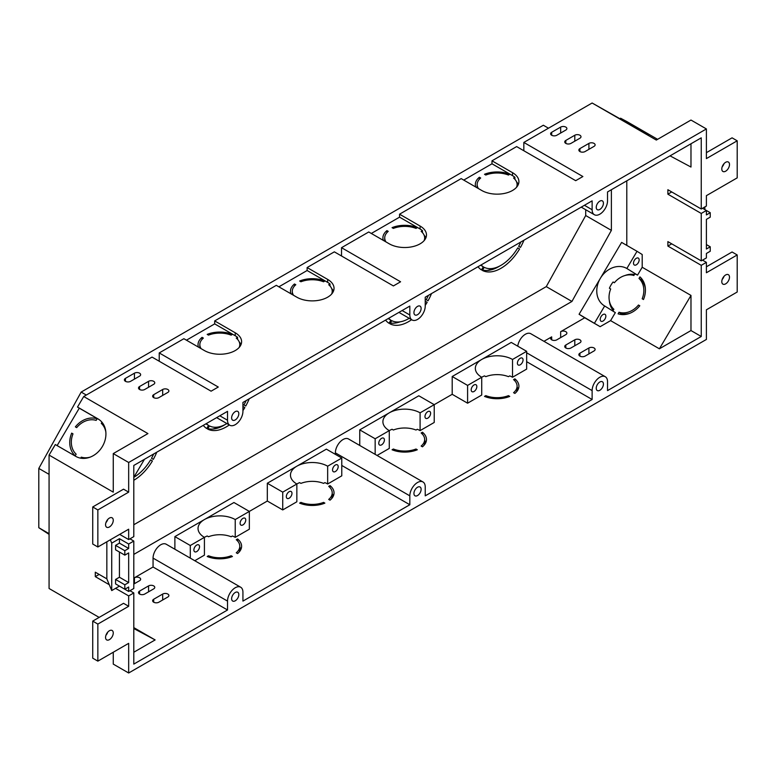 <?xml version="1.0" encoding="UTF-8"?>
<svg xmlns="http://www.w3.org/2000/svg" width="776" height="776" viewBox="0 0 776 776"><rect width="100%" height="100%" fill="white"/><g stroke="black" fill="none" stroke-linecap="round" stroke-linejoin="round"><path stroke-width="1.16" d="M119.426 552.027L119.426 577.228L115.576 579.459L115.576 583.901L124.82 589.236L128.671 587.015L128.671 591.457L133.802 588.499L133.802 541.056L129.951 538.835M128.671 548.467L128.671 544.024L119.426 538.689L119.426 543.132L128.671 548.467L124.82 550.698L124.82 555.141L128.671 552.919L128.671 582.572L119.426 577.228M119.426 543.132L115.576 545.363L115.576 549.806L124.82 555.141M110.328 539.786L111.725 543.132L119.426 538.689M111.725 543.132L111.725 590.575L119.426 586.122L128.671 591.457M119.679 534.392L128.671 539.572L133.802 536.614L133.802 465.454L227.523 411.348L227.523 420.243A10.893 6.286 120 0 0 229.774 425.229A10.893 6.286 120 0 0 238.174 422.309A10.893 6.286 120 0 0 242.927 411.348L242.927 402.453L409.825 306.093L409.825 314.988A10.893 6.286 120 0 0 412.085 319.974A10.893 6.286 120 0 0 420.476 317.054A10.893 6.286 120 0 0 425.229 306.093L425.229 297.198L592.127 200.848L592.127 209.733A10.893 6.286 120 0 0 594.387 214.729A10.893 6.286 120 0 0 602.777 211.809A10.893 6.286 120 0 0 607.53 200.848L607.53 191.953L701.252 137.837L701.252 208.996L667.874 189.722L667.874 194.175L701.252 213.448L706.393 210.48L706.393 214.923L710.244 212.702L710.244 217.154L706.393 219.375L706.393 249.028L710.244 246.797L706.393 244.576M710.244 246.797L710.244 251.249L706.393 253.471L706.393 257.923L701.252 260.881L667.874 241.608L667.874 246.06L701.252 265.334L706.393 262.366L702.532 260.144M704.851 206.92L704.851 209.588M710.244 212.702L702.532 208.259M106.846 541.803L106.846 578.857L111.725 590.575M128.671 539.572L128.671 529.203L97.854 546.993L97.854 509.929L128.671 492.139L128.671 462.486L113.257 453.591L113.257 492.139L49.072 455.075L55.309 444.551L75.844 456.404A21.786 17.79 121.9 0 0 102.199 446.801A21.786 17.79 121.9 0 0 98.445 419.156A21.786 17.79 121.9 0 0 98.038 418.914L77.503 407.051L83.73 396.526L152.038 357.086L211.091 391.182L218.279 387.04L159.226 352.935L159.226 361.238M97.854 546.993L92.722 544.024L92.722 506.961L123.529 489.171L128.671 492.139M99.144 617.405L49.072 588.499L49.072 455.075M97.854 661.133L92.722 658.174L92.722 621.11L97.854 624.079L97.854 661.133L128.671 643.343L128.671 672.996L113.257 664.101L113.257 652.238M92.722 621.11L123.529 603.321L128.671 606.289L128.671 595.91L115.576 588.353M109.28 584.716L95.293 576.636L95.293 572.193L106.846 578.857M706.393 262.366L706.393 272.745L737.2 254.955L737.2 292.019L706.393 309.808L706.393 339.451L128.671 672.996M657.602 139.321L626.795 121.531L620.558 118.204L620.15 118.912M514.886 179.256L514.886 177.248A21.786 12.581 0 0 0 512.529 175.638L491.994 163.784L491.994 160.816L516.641 146.586L575.695 180.682L582.883 176.53L523.829 142.435L592.127 103.004L656.321 140.068L690.98 120.047L706.393 128.942L706.393 158.595L737.2 140.805L737.2 177.869L706.393 195.659L706.393 206.038L701.252 208.996M706.393 128.942L128.671 462.486M235.225 419.942A5.083 2.939 120 0 0 238.542 415.461A5.083 2.939 120 0 0 237.766 411.387A5.083 2.939 120 0 0 233.848 412.754A5.083 2.939 120 0 0 231.626 417.866A5.083 2.939 120 0 0 232.684 420.194A5.083 2.939 120 0 0 235.225 419.942M109.406 526.972A5.451 3.143 120 0 0 112.966 522.18A5.451 3.143 120 0 0 112.132 517.815A5.451 3.143 120 0 0 109.406 518.077A5.451 3.143 120 0 0 105.856 522.878A5.451 3.143 120 0 0 106.69 527.243A5.451 3.143 120 0 0 109.406 526.972M725.647 162.3A5.451 3.143 120 0 0 722.087 167.102A5.451 3.143 120 0 0 722.922 171.467A5.451 3.143 120 0 0 728.373 168.324A5.451 3.143 120 0 0 728.373 162.029A5.451 3.143 120 0 0 725.647 162.3M417.527 314.697A5.083 2.939 120 0 0 420.844 310.216A5.083 2.939 120 0 0 420.068 306.142A5.083 2.939 120 0 0 416.149 307.5A5.083 2.939 120 0 0 413.938 312.621A5.083 2.939 120 0 0 414.985 314.949A5.083 2.939 120 0 0 417.527 314.697M599.829 201.139A5.083 2.939 120 0 0 596.511 205.621A5.083 2.939 120 0 0 597.287 209.695A5.083 2.939 120 0 0 602.37 206.756A5.083 2.939 120 0 0 602.37 200.887A5.083 2.939 120 0 0 599.829 201.139M128.671 544.024L133.802 541.056M128.671 582.572L124.82 584.794L124.82 589.236M128.671 595.91L133.802 592.942L129.951 590.72M97.854 624.079L128.671 606.289M701.252 265.334L701.252 336.483L607.53 390.6L607.53 381.705A10.893 6.286 120 0 0 605.28 376.719A10.893 6.286 120 0 0 596.88 379.629A10.893 6.286 120 0 0 592.127 390.6L592.127 399.495L425.229 495.845L425.229 486.95A10.893 6.286 120 0 0 422.978 481.964A10.893 6.286 120 0 0 414.578 484.884A10.893 6.286 120 0 0 409.825 495.845L409.825 504.74L242.927 601.099L242.927 592.204A10.893 6.286 120 0 0 240.676 587.219A10.893 6.286 120 0 0 232.276 590.138A10.893 6.286 120 0 0 227.523 601.099L227.523 609.994L133.802 664.101L133.802 592.942M417.527 487.25A5.083 2.939 120 0 0 414.209 491.732A5.083 2.939 120 0 0 414.985 495.806A5.083 2.939 120 0 0 420.068 492.867A5.083 2.939 120 0 0 420.068 486.998A5.083 2.939 120 0 0 417.527 487.25M725.647 283.861A5.451 3.143 120 0 0 729.207 279.059A5.451 3.143 120 0 0 728.373 274.694A5.451 3.143 120 0 0 725.647 274.966A5.451 3.143 120 0 0 722.087 279.767A5.451 3.143 120 0 0 722.922 284.132A5.451 3.143 120 0 0 725.647 283.861M109.406 630.742A5.451 3.143 120 0 0 105.856 635.544A5.451 3.143 120 0 0 106.69 639.909A5.451 3.143 120 0 0 112.132 636.766A5.451 3.143 120 0 0 112.132 630.481A5.451 3.143 120 0 0 109.406 630.742M235.225 592.505A5.083 2.939 120 0 0 231.908 596.977A5.083 2.939 120 0 0 232.684 601.051A5.083 2.939 120 0 0 237.766 598.121A5.083 2.939 120 0 0 237.766 592.253A5.083 2.939 120 0 0 235.225 592.505M599.829 390.299A5.083 2.939 120 0 0 603.156 385.817A5.083 2.939 120 0 0 602.37 381.743A5.083 2.939 120 0 0 598.451 383.111A5.083 2.939 120 0 0 596.24 388.223A5.083 2.939 120 0 0 597.287 390.551A5.083 2.939 120 0 0 599.829 390.299M57.123 445.599L79.278 408.166L77.503 407.051M237.572 339.364L237.572 337.347A21.786 12.581 0 0 0 235.225 335.746L235.225 332.778A21.786 12.581 0 0 1 241.608 341.673A21.786 12.581 0 0 1 228.154 353.293A21.786 12.581 0 0 1 204.418 350.568L183.873 338.705L159.226 352.935M235.225 335.746L214.68 323.883L186.444 340.189M214.68 323.883L214.68 320.915L276.305 285.345L296.849 297.198A21.786 12.581 0 0 0 320.595 299.924A21.786 12.581 0 0 0 334.039 288.303A21.786 12.581 0 0 0 327.656 279.409L307.121 267.555L307.121 270.514L278.875 286.819M422.445 232.625L422.445 230.618A21.786 12.581 0 0 0 420.097 229.007L420.097 226.049A21.786 12.581 0 0 1 426.48 234.944A21.786 12.581 0 0 1 413.026 246.564A21.786 12.581 0 0 1 389.28 243.829L368.745 231.976L341.527 247.689L400.581 281.785L393.393 285.937L334.34 251.841L307.121 267.555M341.527 247.689L341.527 255.993M420.097 229.007L399.553 217.154L371.306 233.46M399.553 217.154L399.553 214.186L461.177 178.606L481.721 190.469A21.786 12.581 0 0 0 505.467 193.195A21.786 12.581 0 0 0 518.911 181.574A21.786 12.581 0 0 0 512.529 172.679L491.994 160.816M491.994 163.784L463.747 180.09M523.829 142.435L523.829 150.738M592.127 103.004L638.58 129.301L648.988 134.82L620.558 118.204M670.047 155.86L690.98 167.044L690.98 143.773M611.381 189.722L611.381 230.365L571.941 301.447L133.802 554.403M560.67 127.089L551.688 132.279A3.628 2.095 0 0 0 550.62 133.763A3.628 2.095 0 0 0 552.861 135.703A3.628 2.095 0 0 0 556.819 135.247L565.811 130.058A3.628 2.095 0 0 0 566.878 128.573A3.628 2.095 0 0 0 564.627 126.643A3.628 2.095 0 0 0 560.67 127.089L560.67 133.026M134.442 373.178L125.46 378.358A3.628 2.095 0 0 0 124.393 379.842A3.628 2.095 0 0 0 126.634 381.782A3.628 2.095 0 0 0 130.591 381.326L139.583 376.137A3.628 2.095 0 0 0 140.64 374.653A3.628 2.095 0 0 0 138.4 372.722A3.628 2.095 0 0 0 134.442 373.178L134.442 379.105M134.442 583.678L134.442 577.751L153.056 567.004L227.523 609.994M240.676 587.219L166.209 544.228A10.893 6.286 120 0 0 157.819 547.148A10.893 6.286 120 0 0 153.056 558.109L153.056 567.004M174.881 549.233L174.881 536.614L233.945 502.518L249.348 511.413L267.322 501.034L267.322 483.244L326.376 449.149L341.779 458.044L327.656 466.201A21.786 12.581 0 0 0 296.849 466.201A21.786 12.581 0 0 0 290.466 475.096A21.786 12.581 0 0 0 296.849 483.991A21.786 12.581 0 0 1 299.633 482.633L300.933 483.38A19.972 11.533 180 0 1 323.573 483.38L324.872 482.633A21.786 12.581 0 0 1 327.656 483.991L327.656 466.201M422.978 481.964L348.511 438.974A10.893 6.286 120 0 0 340.121 441.893A10.893 6.286 120 0 0 335.368 452.854L335.368 454.338M359.754 445.463L359.754 429.875L418.807 395.779L434.22 404.674L452.195 394.305L452.195 376.515L511.248 342.42L526.652 351.315L512.529 359.463A21.786 12.581 0 0 0 481.721 359.463A21.786 12.581 0 0 0 475.339 368.358A21.786 12.581 0 0 0 481.721 377.252A21.786 12.581 0 0 1 484.505 375.894L485.805 376.651A19.972 11.533 180 0 1 508.445 376.651L509.745 375.894A21.786 12.581 0 0 1 512.529 377.252L512.529 359.463M605.28 376.719L530.813 333.728A10.893 6.286 120 0 0 522.985 336.076A10.893 6.286 120 0 0 517.757 346.174M543.966 341.314L551.688 336.862A3.628 2.095 180 0 0 550.62 338.336A3.628 2.095 180 0 0 552.861 340.276A3.628 2.095 180 0 0 556.819 339.82L565.811 334.631A3.628 2.095 180 0 0 566.878 333.156A3.628 2.095 180 0 0 564.627 331.216A3.628 2.095 180 0 0 560.67 331.672L584.726 317.782L579.08 314.27L621.615 242.403L637.018 251.298L626.853 268.486A21.786 17.79 -58.1 0 0 600.343 278.341A21.786 17.79 -58.1 0 0 604.252 305.734A21.786 17.79 -58.1 0 0 604.659 305.977L615.339 312.621L610.596 320.634L659.387 348.802L690.98 330.557L701.252 336.483M626.795 180.827L626.795 245.391M83.604 458.412A19.972 16.306 121.9 0 1 83.071 458.257L81.286 457.151L80.685 458.16M103.305 424.074L103.072 424.462A19.972 16.306 121.9 0 1 104.071 425.49M133.802 477.308L144.462 459.295M133.802 652.238L155.132 639.928L133.802 628.531M155.132 639.928L133.802 627.619M639.007 278.458L639.948 276.877A21.786 17.79 -58.1 0 1 643.479 299.526L642.179 298.77A19.972 16.306 -58.1 0 0 639.007 278.458L640.792 279.573L641.461 278.438M639.783 305.773A21.786 17.79 -58.1 0 1 618.065 313.844L619.005 312.253A19.972 16.306 -58.1 0 0 638.473 305.017L639.744 305.812L638.473 305.017M659.387 348.802L690.98 295.423L642.198 267.254L637.533 275.131A21.786 17.79 -58.1 0 0 634.817 273.909L633.876 275.499A19.972 16.306 -58.1 0 0 614.398 282.736L613.098 281.979A21.786 17.79 -58.1 0 0 609.403 288.235L610.702 288.982A19.972 16.306 -58.1 0 0 613.865 309.294L612.933 310.875A21.786 17.79 -58.1 0 0 614.534 312.117M231.141 555.752A19.972 11.533 180 0 1 208.501 555.752L207.192 556.499A21.786 12.581 180 0 0 232.441 556.499L231.141 555.752L231.141 556.993M323.573 502.382A19.972 11.533 180 0 1 300.933 502.382L299.633 503.139A21.786 12.581 180 0 0 324.872 503.139L323.573 502.382L323.573 503.634M328.704 486.348A19.972 11.533 180 0 1 332.225 492.886A19.972 11.533 180 0 1 328.704 499.414L330.013 500.171A21.786 12.581 180 0 0 334.039 492.886A21.786 12.581 180 0 0 330.013 485.592L328.704 486.348M236.273 539.718A19.972 11.533 180 0 1 239.794 546.246A19.972 11.533 180 0 1 236.273 552.784L237.572 553.54A21.786 12.581 180 0 0 241.608 546.246A21.786 12.581 180 0 0 237.572 538.961L236.273 539.718M341.779 465.454L409.825 504.74M341.779 458.044L341.779 475.834L327.656 483.991M267.322 501.034L282.726 509.929L296.849 501.781L296.849 483.991L282.726 492.139L267.322 483.244M235.225 537.351L235.225 519.561L249.348 511.413L249.348 529.203L235.225 537.351A21.786 12.581 0 0 0 232.441 535.993L231.141 536.75A19.972 11.533 180 0 0 208.501 536.75L207.192 535.993A21.786 12.581 0 0 0 204.418 537.351L204.418 555.141L194.766 560.718M416.004 449.013A19.972 11.533 180 0 1 393.374 449.013L392.064 449.77A21.786 12.581 180 0 0 417.313 449.77L416.004 449.013L416.004 450.264M508.445 395.644A19.972 11.533 180 0 1 485.805 395.644L484.505 396.4A21.786 12.581 180 0 0 509.745 396.4L508.445 395.644L508.445 396.895M513.576 379.61A19.972 11.533 180 0 1 517.097 386.147A19.972 11.533 180 0 1 513.576 392.685L514.886 393.432A21.786 12.581 180 0 0 518.911 386.147A21.786 12.581 180 0 0 514.886 378.863L513.576 379.61M421.145 432.979A19.972 11.533 180 0 1 424.666 439.517A19.972 11.533 180 0 1 421.145 446.055L422.445 446.801A21.786 12.581 180 0 0 426.48 439.517A21.786 12.581 180 0 0 422.445 432.232L421.145 432.979M526.652 361.684L592.127 399.495M526.652 351.315L526.652 369.104L512.529 377.252M452.195 394.305L467.598 403.2L481.721 395.042L481.721 377.252L467.598 385.41L452.195 376.515M420.097 430.622L420.097 412.832L434.22 404.674L434.22 422.464L420.097 430.622A21.786 12.581 0 0 0 417.313 429.264L416.004 430.02A19.972 11.533 180 0 0 393.374 430.02L392.064 429.264A21.786 12.581 0 0 0 389.28 430.622L389.28 448.412L377.068 455.464M240.25 346.048A3.996 2.309 -60 0 1 240.899 344.428M332.681 292.678A3.996 2.309 -60 0 1 333.34 291.058M425.122 239.309A3.996 2.309 -60 0 1 425.772 237.689M517.553 185.939A3.996 2.309 -60 0 1 518.203 184.329M333.428 291.272A21.786 12.581 0 0 0 331.633 288.488M240.996 344.641A21.786 12.581 0 0 0 239.202 341.857M202.061 339.364L202.061 337.347L203.361 338.103A19.972 11.533 0 0 0 199.849 344.641L199.849 347.6A19.972 11.533 0 0 0 199.859 347.939M294.492 285.995L294.492 283.987L295.801 284.734A19.972 11.533 0 0 0 292.28 291.272L292.28 294.24A19.972 11.533 0 0 0 292.29 294.57M232.441 334.388L231.141 335.135A19.972 11.533 0 0 0 208.501 335.135L207.192 334.388A21.786 12.581 0 0 1 232.441 334.388M239.202 347.415A19.972 11.533 0 0 0 239.794 344.641A19.972 11.533 0 0 0 236.273 338.103L237.572 337.347M199.849 344.641A19.972 11.533 0 0 0 201.1 348.657M202.061 337.347A21.786 12.581 0 0 0 198.035 344.641A21.786 12.581 0 0 0 198.462 347.134M239.794 546.246L239.794 549.214A19.972 11.533 180 0 1 239.202 551.998M324.872 281.019L323.573 281.775A19.972 11.533 0 0 0 300.933 281.775L299.633 281.019A21.786 12.581 0 0 1 324.872 281.019M331.633 294.046A19.972 11.533 0 0 0 332.225 291.272A19.972 11.533 0 0 0 328.704 284.734L330.013 283.987A21.786 12.581 0 0 0 327.656 282.377L307.121 270.514M292.28 291.272A19.972 11.533 0 0 0 293.532 295.287M294.492 283.987A21.786 12.581 0 0 0 290.466 291.272A21.786 12.581 0 0 0 290.903 293.764M332.225 492.886L332.225 495.845A19.972 11.533 180 0 1 331.633 498.628M518.3 184.533A21.786 12.581 0 0 0 516.506 181.759M425.859 237.902A21.786 12.581 0 0 0 424.074 235.128M386.933 232.625L386.933 230.618L388.233 231.364A19.972 11.533 0 0 0 384.721 237.902L384.721 240.87A19.972 11.533 0 0 0 384.731 241.2M479.364 179.256L479.364 177.248L480.674 178.005A19.972 11.533 0 0 0 477.153 184.533L477.153 187.501A19.972 11.533 0 0 0 477.162 187.831M416.004 228.406A19.972 11.533 0 0 0 393.374 228.406L392.064 227.649A21.786 12.581 0 0 1 417.313 227.649L416.004 228.406M424.074 240.686A19.972 11.533 0 0 0 424.666 237.902A19.972 11.533 0 0 0 421.145 231.364L422.445 230.618M384.721 237.902A19.972 11.533 0 0 0 385.973 241.918M386.933 230.618A21.786 12.581 0 0 0 382.898 237.902A21.786 12.581 0 0 0 383.334 240.395M424.074 445.259A19.972 11.533 0 0 0 424.666 442.485L424.666 439.517M508.445 175.036A19.972 11.533 0 0 0 485.805 175.036L484.505 174.28A21.786 12.581 0 0 1 509.745 174.28L508.445 175.036M516.506 187.317A19.972 11.533 0 0 0 517.097 184.533A19.972 11.533 0 0 0 513.576 178.005L514.886 177.248M477.153 184.533A19.972 11.533 0 0 0 478.404 188.549M479.364 177.248A21.786 12.581 0 0 0 475.339 184.533A21.786 12.581 0 0 0 475.775 187.035M516.506 391.89A19.972 11.533 0 0 0 517.097 389.115L517.097 386.147M240.996 549.214A21.786 12.581 0 0 0 239.794 547.148M333.428 495.845A21.786 12.581 0 0 0 332.225 493.788M425.859 442.485A21.786 12.581 0 0 0 424.666 440.419M518.3 389.115A21.786 12.581 0 0 0 517.097 387.049M113.257 453.591L147.925 433.58L83.73 396.526M565.811 345.01L574.793 339.82A3.628 2.095 180 0 1 578.75 339.364A3.628 2.095 180 0 1 580.991 341.304A3.628 2.095 180 0 1 579.934 342.788L570.942 347.978A3.628 2.095 180 0 1 566.984 348.434A3.628 2.095 180 0 1 564.744 346.494A3.628 2.095 180 0 1 565.811 345.01L565.811 347.978M579.934 353.167L588.916 347.978A3.628 2.095 180 0 1 592.874 347.522A3.628 2.095 180 0 1 595.114 349.462A3.628 2.095 180 0 1 594.057 350.936L585.065 356.126A3.628 2.095 180 0 1 581.108 356.582A3.628 2.095 180 0 1 578.867 354.651A3.628 2.095 180 0 1 579.934 353.167L579.934 356.126M584.726 317.782L600.139 326.677L610.596 320.634M212.537 429.079A40.226 23.222 120 0 0 218.725 426.916M487.279 270.465A40.226 23.222 120 0 0 493.468 268.302M49.072 534.363L38.8 527.719L38.8 468.423L81.17 392.074L543.346 125.237L548.477 128.205M153.696 453.97A34.493 19.914 120 0 1 151.495 458.315L153.318 459.363A38.131 22.009 120 0 0 156.771 452.195M244.847 407.575L243.024 406.527L244.847 407.575A38.131 22.009 -60 0 1 242.927 410.591M229.298 424.947A38.131 22.009 -60 0 1 207.638 429.05L209.452 425.908A34.493 19.914 -60 0 0 226.893 423.56M388.65 318.315A34.493 19.914 120 0 0 390.842 320.129L389.028 323.282A38.131 22.009 120 0 1 385.575 320.1M517.767 247.903L519.58 248.95A38.131 22.009 -60 0 1 482.371 270.436L484.185 267.293A34.493 19.914 -60 0 0 517.767 247.903L519.58 248.95M585.705 209.714L585.705 215.534L546.265 286.625L133.802 524.751M523.945 240.211A38.131 22.009 -60 0 1 520.492 247.379L518.669 246.331A34.493 19.914 -60 0 0 520.871 241.986M481.091 264.955A34.493 19.914 -60 0 0 483.283 266.769L481.459 269.912A38.131 22.009 -60 0 1 478.006 266.731M428.43 295.355A34.493 19.914 120 0 1 426.237 299.701L428.051 300.748A38.131 22.009 120 0 0 431.505 293.58M409.195 318.305A34.493 19.914 120 0 1 391.754 320.653L389.94 323.805A38.131 22.009 120 0 0 411.6 319.693M425.229 301.437A34.493 19.914 120 0 0 425.326 301.272L427.149 302.32L425.326 301.272M425.229 305.346A38.131 22.009 120 0 0 427.149 302.32M249.203 398.825A38.131 22.009 -60 0 1 245.749 406.003L243.936 404.956A34.493 19.914 -60 0 0 246.128 400.6M206.348 423.57A34.493 19.914 -60 0 0 208.54 425.384L206.726 428.527A38.131 22.009 -60 0 1 203.273 425.345M133.802 477.318A34.493 19.914 120 0 0 150.593 459.887L152.406 460.944L150.593 459.887M133.802 480.276A38.131 22.009 120 0 0 152.406 460.944M153.706 394.674A3.628 2.095 0 0 0 152.639 396.148A3.628 2.095 0 0 0 154.88 398.088A3.628 2.095 0 0 0 158.838 397.632L167.82 392.443A3.628 2.095 0 0 0 168.887 390.959A3.628 2.095 0 0 0 166.646 389.028A3.628 2.095 0 0 0 162.688 389.484L153.706 394.674L153.706 397.632M139.583 386.516A3.628 2.095 0 0 0 138.516 388A3.628 2.095 0 0 0 140.757 389.94A3.628 2.095 0 0 0 144.714 389.484L153.706 384.295A3.628 2.095 0 0 0 154.763 382.81A3.628 2.095 0 0 0 152.523 380.87A3.628 2.095 0 0 0 148.565 381.326L139.583 386.516L139.583 389.484M579.934 138.215A3.628 2.095 0 0 0 580.991 136.731A3.628 2.095 0 0 0 578.75 134.791A3.628 2.095 0 0 0 574.793 135.247L565.811 140.437A3.628 2.095 0 0 0 564.744 141.921A3.628 2.095 0 0 0 566.984 143.851A3.628 2.095 0 0 0 570.942 143.395L579.934 138.215M594.057 146.363A3.628 2.095 0 0 0 595.114 144.879A3.628 2.095 0 0 0 592.874 142.949A3.628 2.095 0 0 0 588.916 143.395L579.934 148.585A3.628 2.095 0 0 0 578.867 150.069A3.628 2.095 0 0 0 581.108 152.009A3.628 2.095 0 0 0 585.065 151.553L594.057 146.363M420.097 226.049L399.553 214.186M235.225 332.778L214.68 320.915M92.722 506.961L97.854 509.929M706.393 266.808L732.069 251.987L737.2 254.955M706.393 152.668L732.069 137.837L737.2 140.805M701.252 213.448L701.252 260.881M723.989 163.697A5.451 3.143 -60 0 1 722.175 166.84M723.989 276.363A5.451 3.143 -60 0 1 722.175 279.505M107.748 519.474A5.451 3.143 -60 0 1 105.934 522.617M107.748 632.139A5.451 3.143 -60 0 1 105.934 635.282M86.301 395.042L81.17 392.074M49.072 474.349L38.8 468.423M49.072 533.645L38.8 527.719M167.82 597.025L158.838 602.215A3.628 2.095 180 0 1 154.88 602.661A3.628 2.095 180 0 1 152.639 600.731A3.628 2.095 180 0 1 153.706 599.247L162.688 594.057A3.628 2.095 180 0 1 166.646 593.601A3.628 2.095 180 0 1 168.887 595.541A3.628 2.095 180 0 1 167.82 597.025M153.706 588.868L144.714 594.057A3.628 2.095 180 0 1 140.757 594.513A3.628 2.095 180 0 1 138.516 592.573A3.628 2.095 180 0 1 139.583 591.089L148.565 585.899A3.628 2.095 180 0 1 152.523 585.453A3.628 2.095 180 0 1 154.763 587.383A3.628 2.095 180 0 1 153.706 588.868M134.442 577.751A3.628 2.095 180 0 1 138.4 577.295A3.628 2.095 180 0 1 140.64 579.236A3.628 2.095 180 0 1 139.583 580.72L133.802 584.047M642.198 267.254L642.198 254.518L637.018 251.298M690.98 295.423L690.98 330.557M571.941 301.447L546.265 286.625M611.381 230.365L585.705 215.534M499.725 266.013A38.131 22.009 -60 0 1 488.793 270.32A38.131 22.009 -60 0 1 482.604 270.029M483.283 266.769L480.616 265.227M388.184 318.587A34.493 19.914 120 0 0 388.281 318.655L390.842 320.129M400.067 321.836A38.131 22.009 -60 0 1 390.376 323.039M224.991 424.637A38.131 22.009 -60 0 1 214.05 428.934A38.131 22.009 -60 0 1 207.871 428.643M208.54 425.384L205.873 423.841M330.013 285.995L330.013 283.987M79.278 408.166L99.231 419.68M97.097 418.798L96.156 420.388A19.972 16.306 121.9 0 0 76.688 427.625L75.379 426.868A21.786 17.79 121.9 0 1 97.097 418.798M71.683 433.124L72.992 433.871A19.972 16.306 121.9 0 0 76.155 454.183L75.214 455.764A21.786 17.79 121.9 0 1 71.683 433.124L72.973 433.92M101.966 422.222L101.297 423.356A19.972 16.306 121.9 0 1 105.846 432.057M90.278 457.093A19.972 16.306 121.9 0 1 81.286 457.151M103.072 424.462L101.297 423.356M422.445 434.24L422.445 432.232M330.013 487.609L330.013 485.592M237.572 540.969L237.572 538.961M514.886 380.87L514.886 378.863M609.315 300.593A21.786 17.79 -58.1 0 0 613.195 310.429M634.477 274.481A21.786 17.79 -58.1 0 0 624.884 275.548M620.179 314.377L620.781 313.368A19.972 16.306 -58.1 0 0 629.773 313.31M645.341 288.274A19.972 16.306 -58.1 0 0 640.792 279.573M619.005 312.253L620.781 313.368M609.403 288.235L610.683 289.031M637.533 275.131L626.853 268.486M485.805 396.895L485.805 395.644M420.097 412.832A21.786 12.581 0 0 0 389.28 412.832A21.786 12.581 0 0 0 382.898 421.727A21.786 12.581 0 0 0 389.28 430.622L375.157 438.77L359.754 429.875M393.374 450.264L393.374 449.013M300.933 503.634L300.933 502.382M235.225 519.561A21.786 12.581 0 0 0 204.418 519.561A21.786 12.581 0 0 0 198.035 528.456A21.786 12.581 0 0 0 204.418 537.351L190.295 545.509L174.881 536.614M208.501 556.993L208.501 555.752M523.063 359.909A3.996 2.309 120 0 0 522.229 358.085A3.996 2.309 120 0 0 518.232 360.384A3.996 2.309 120 0 0 518.232 365.001A3.996 2.309 120 0 0 521.317 363.925A3.996 2.309 120 0 0 523.063 359.909M467.598 403.2L467.598 385.41M471.187 389.853A3.996 2.309 120 0 0 472.021 391.686A3.996 2.309 120 0 0 474.02 391.482A3.996 2.309 120 0 0 476.629 387.961A3.996 2.309 120 0 0 476.018 384.76A3.996 2.309 120 0 0 472.933 385.837A3.996 2.309 120 0 0 471.187 389.853M430.622 413.278A3.996 2.309 120 0 0 429.797 411.445A3.996 2.309 120 0 0 425.801 413.753A3.996 2.309 120 0 0 425.801 418.371A3.996 2.309 120 0 0 428.876 417.294A3.996 2.309 120 0 0 430.622 413.278M375.157 454.358L375.157 438.77M378.756 443.222A3.996 2.309 120 0 0 379.58 445.046A3.996 2.309 120 0 0 381.579 444.852A3.996 2.309 120 0 0 384.188 441.331A3.996 2.309 120 0 0 383.577 438.13A3.996 2.309 120 0 0 380.502 439.206A3.996 2.309 120 0 0 378.756 443.222M338.19 466.648A3.996 2.309 120 0 0 337.356 464.814A3.996 2.309 120 0 0 333.37 467.123A3.996 2.309 120 0 0 333.37 471.73A3.996 2.309 120 0 0 336.445 470.663A3.996 2.309 120 0 0 338.19 466.648M282.726 509.929L282.726 492.139M286.325 496.591A3.996 2.309 120 0 0 287.149 498.415A3.996 2.309 120 0 0 289.147 498.221A3.996 2.309 120 0 0 291.757 494.7A3.996 2.309 120 0 0 291.145 491.499A3.996 2.309 120 0 0 288.061 492.566A3.996 2.309 120 0 0 286.325 496.591M245.749 520.007A3.996 2.309 120 0 0 244.925 518.184A3.996 2.309 120 0 0 240.929 520.492A3.996 2.309 120 0 0 240.929 525.1A3.996 2.309 120 0 0 244.013 524.033A3.996 2.309 120 0 0 245.749 520.007M190.295 558.128L190.295 545.509M193.884 549.951A3.996 2.309 120 0 0 194.718 551.784A3.996 2.309 120 0 0 196.706 551.59A3.996 2.309 120 0 0 199.316 548.069A3.996 2.309 120 0 0 198.704 544.868A3.996 2.309 120 0 0 195.63 545.935A3.996 2.309 120 0 0 193.884 549.951M636.32 258.292A3.996 2.309 120 0 0 633.711 261.803A3.996 2.309 120 0 0 634.322 265.004A3.996 2.309 120 0 0 638.318 262.705A3.996 2.309 120 0 0 638.318 258.088A3.996 2.309 120 0 0 636.32 258.292M600.139 326.677L579.08 314.27M594.484 323.165L604.659 305.977M603.03 321.051A3.996 2.309 120 0 0 605.639 317.53A3.996 2.309 120 0 0 605.018 314.329A3.996 2.309 120 0 0 601.031 316.637A3.996 2.309 120 0 0 601.031 321.245A3.996 2.309 120 0 0 603.03 321.051M95.293 576.636L99.144 574.415M667.874 246.06L671.725 243.839M667.874 194.175L671.725 191.953M124.82 584.794L115.576 579.459M124.82 550.698L115.576 545.363M551.688 135.247L551.688 132.279M125.46 381.326L125.46 378.358M551.688 339.82L551.688 336.862M560.67 337.599L560.67 331.672M335.368 452.854L409.825 495.845M153.056 558.109L227.523 601.099M526.652 352.799L592.127 390.6M219.821 415.79L227.523 420.243M402.123 310.545L409.825 314.988M584.425 205.291L592.127 209.733M327.656 282.377L327.656 279.409M512.529 175.638L512.529 172.679M640.83 130.543L641.102 130.058M588.916 149.331L588.916 143.395M579.934 151.553L579.934 148.585M588.916 353.904L588.916 347.978M574.793 141.174L574.793 135.247M565.811 143.395L565.811 140.437M574.793 345.756L574.793 339.82M148.565 591.836L148.565 585.899M139.583 594.057L139.583 591.089M148.565 387.253L148.565 381.326M162.688 599.984L162.688 594.057M153.706 602.215L153.706 599.247M162.688 395.411L162.688 389.484M98.843 419.418L98.038 418.914M216.63 417.634L229.774 425.229M398.932 312.389L412.085 319.974M581.234 207.134L594.387 214.729M517.097 186.599L517.097 184.533M424.666 239.968L424.666 237.902M332.225 293.338L332.225 291.272M239.794 346.697L239.794 344.641"/></g></svg>
